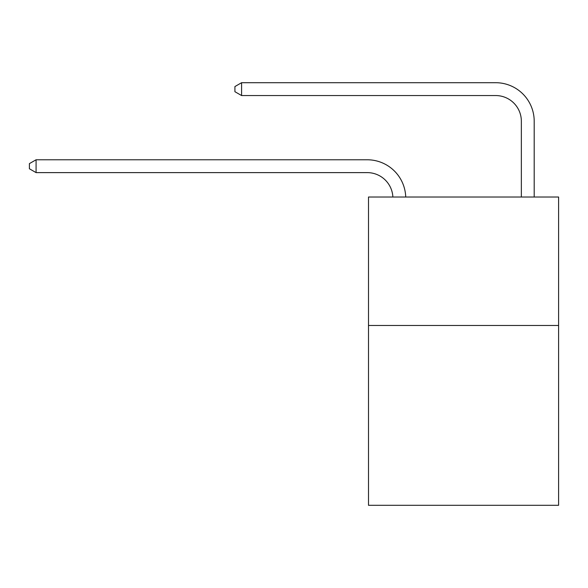 <?xml version="1.0" encoding="UTF-8"?>
<svg xmlns="http://www.w3.org/2000/svg" width="588" height="588" viewBox="0 0 588 588"><rect width="100%" height="100%" fill="white"/><g stroke="black" fill="none" stroke-linecap="round" stroke-linejoin="round"><path stroke-width="0.88" d="M558.6 325.473L558.6 505.298L368.5 505.298L368.5 197.024L558.6 197.024L558.6 325.473L368.5 325.473M521.35 197.024L521.35 121.238A25.688 25.688 175 0 0 495.662 95.55L241.594 95.55L234.913 91.699L234.913 86.561L241.594 82.702L495.662 82.702A38.536 38.536 -5 0 1 534.198 121.238L534.198 197.024M521.35 121.238A25.688 25.688 175 0 0 495.662 95.55A25.688 25.688 175 0 1 521.35 121.238A25.688 25.688 175 0 0 495.662 95.55A25.688 25.688 175 0 1 521.35 121.238A25.688 25.688 175 0 0 495.662 95.55A25.688 25.688 175 0 1 521.35 121.238A25.688 25.688 175 0 0 495.662 95.55A25.688 25.688 175 0 1 521.35 121.238A25.688 25.688 175 0 0 495.662 95.55A25.688 25.688 175 0 1 521.35 121.238A25.688 25.688 175 0 0 495.662 95.55A25.688 25.688 175 0 1 521.35 121.238A25.688 25.688 175 0 0 495.662 95.55A25.688 25.688 175 0 1 521.35 121.238A25.688 25.688 175 0 0 495.662 95.55A25.688 25.688 175 0 1 521.35 121.238A25.688 25.688 175 0 0 495.662 95.55A25.688 25.688 175 0 1 521.35 121.238A25.688 25.688 175 0 0 495.662 95.55A25.688 25.688 175 0 1 521.35 121.238A25.688 25.688 175 0 0 495.662 95.55A25.688 25.688 175 0 1 521.35 121.238A25.688 25.688 175 0 0 495.662 95.55A25.688 25.688 175 0 1 521.35 121.238A25.688 25.688 175 0 0 495.662 95.55A25.688 25.688 175 0 1 521.35 121.238A25.688 25.688 175 0 0 495.662 95.55A25.688 25.688 175 0 1 521.35 121.238A25.688 25.688 175 0 0 495.662 95.55A25.688 25.688 175 0 1 521.35 121.238A25.688 25.688 175 0 0 495.662 95.55A25.688 25.688 175 0 1 521.35 121.238A25.688 25.688 175 0 0 495.662 95.55A25.688 25.688 175 0 1 521.35 121.238A25.688 25.688 175 0 0 495.662 95.55A25.688 25.688 175 0 1 521.35 121.238A25.688 25.688 175 0 0 495.662 95.55A25.688 25.688 175 0 1 521.35 121.238A25.688 25.688 175 0 0 495.662 95.55A25.688 25.688 175 0 1 521.35 121.238A25.688 25.688 175 0 0 495.662 95.55A25.688 25.688 175 0 1 521.35 121.238A25.688 25.688 175 0 0 495.662 95.55A25.688 25.688 175 0 1 521.35 121.238A25.688 25.688 175 0 0 495.662 95.55A25.688 25.688 175 0 1 521.35 121.238A25.688 25.688 175 0 0 495.662 95.55A25.688 25.688 175 0 1 521.35 121.238A25.688 25.688 175 0 0 495.662 95.55M241.594 95.55L241.594 82.702L495.662 82.702M392.872 197.024A25.688 25.688 -94.7 0 0 367.213 172.615L36.081 172.615L29.4 168.763L29.4 163.626L36.081 159.774L367.213 159.774A38.536 38.536 85.3 0 1 405.727 197.024M36.081 159.774L36.081 172.615"/></g></svg>
